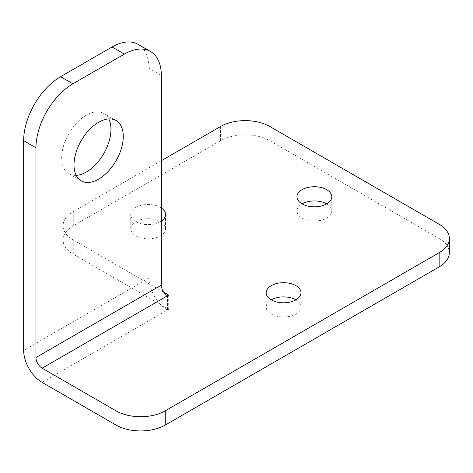 <?xml version="1.0" encoding="UTF-8"?>
<svg xmlns="http://www.w3.org/2000/svg" width="473" height="473" viewBox="0 0 473 473"><rect width="100%" height="100%" fill="white"/><g stroke="black" fill="none" stroke-linecap="round" stroke-linejoin="round"><path stroke-width="0.35" stroke-dasharray="2.37 1.77" d="M449.35 252.7A34.831 20.108 0 0 0 439.151 238.481L269.835 140.729A34.831 20.108 0 0 0 220.584 140.729L220.584 126.51M163.776 292.249L73.274 239.994A34.831 20.108 180 0 1 63.075 225.775A34.831 20.108 180 0 1 73.274 211.561L73.274 225.775L220.584 140.729M73.274 225.775A34.831 20.108 0 0 0 63.075 239.994A34.831 20.108 0 0 0 73.274 254.214L168.707 309.312L167.472 310.022A26.121 15.083 60 0 1 149.001 278.029L23.65 350.398M326.689 203.881L326.689 203.881A17.412 10.051 180 0 1 331.786 210.988A17.412 10.051 180 0 1 321.037 220.276A17.412 10.051 180 0 1 302.058 218.1A17.412 10.051 180 0 1 296.961 210.988A17.412 10.051 180 0 1 302.064 203.881M295.903 299.852L295.903 299.852A17.412 10.051 180 0 1 301.005 306.965A17.412 10.051 180 0 1 290.256 316.254A17.412 10.051 180 0 1 271.277 314.072A17.412 10.051 180 0 1 266.175 306.965A17.412 10.051 180 0 1 271.277 299.852M160.453 221.654A17.412 10.051 180 0 1 165.556 228.761A17.412 10.051 180 0 1 154.807 238.049A17.412 10.051 180 0 1 135.828 235.873A17.412 10.051 180 0 1 130.725 228.761A17.412 10.051 180 0 1 141.474 219.472A17.412 10.051 180 0 1 160.453 221.654M161.317 207.972A17.412 10.051 0 0 0 160.453 207.434A17.412 10.051 0 0 0 141.474 205.258A17.412 10.051 0 0 0 130.725 214.547A17.412 10.051 0 0 0 135.828 221.654A17.412 10.051 0 0 0 161.317 221.116M73.274 211.561L161.317 160.725M42.121 382.391L167.472 310.022L167.472 295.802M138.181 44.391A52.243 30.16 -60 0 1 149.001 68.307L149.001 278.029M168.707 309.312L168.707 295.093M76.194 175.359A34.831 20.108 -60 0 1 68.91 173.757A34.831 20.108 -60 0 1 61.697 157.811A34.831 20.108 -60 0 1 76.904 122.761A34.831 20.108 -60 0 1 103.741 113.431A34.831 20.108 -60 0 1 108.772 118.93M161.317 75.414L149.001 68.307M73.274 254.214L73.274 239.994M269.835 126.51L269.835 140.729M439.151 238.481L439.151 224.261M165.556 228.761L165.556 214.547M130.725 228.761L130.725 214.547M331.786 210.988L331.786 196.774M296.961 210.988L296.961 196.774M301.005 306.965L301.005 292.746M266.175 306.965L266.175 292.746M63.075 225.775L63.075 239.994M116.056 120.538L103.741 113.431M81.226 180.863L68.91 173.757"/><path stroke-width="0.71" d="M165.254 425.05L165.254 410.83A34.831 20.108 180 0 1 116.003 410.83L42.121 368.177A8.709 5.026 60 0 1 35.966 357.511L161.317 285.136L161.317 75.414A52.243 30.16 120 0 0 150.497 51.498A52.243 30.16 120 0 0 124.375 54.088L72.907 83.804A52.243 30.16 120 0 0 35.966 147.789L23.65 140.676L23.65 350.398A26.121 15.083 -120 0 0 42.121 382.391L116.003 425.05A34.831 20.108 0 0 0 165.254 425.05L439.151 266.92A34.831 20.108 0 0 0 449.35 252.7L449.35 238.481A34.831 20.108 180 0 1 439.151 252.7L439.151 266.92M302.058 203.881A17.412 10.051 0 0 0 321.037 206.062A17.412 10.051 0 0 0 331.786 196.774A17.412 10.051 0 0 0 326.689 189.661A17.412 10.051 0 0 0 307.71 187.485A17.412 10.051 0 0 0 296.961 196.774A17.412 10.051 0 0 0 302.058 203.881A17.412 10.051 180 0 1 326.689 203.881M271.277 299.852A17.412 10.051 0 0 0 290.256 302.034A17.412 10.051 0 0 0 301.005 292.746A17.412 10.051 0 0 0 295.903 285.639A17.412 10.051 0 0 0 276.924 283.457A17.412 10.051 0 0 0 266.175 292.746A17.412 10.051 0 0 0 271.277 299.852A17.412 10.051 180 0 1 295.903 299.852M161.317 221.116A17.412 10.051 0 0 0 165.556 214.547A17.412 10.051 0 0 0 161.317 207.972M163.776 292.249L168.707 295.093L167.472 295.802A8.709 5.026 -120 0 1 161.317 285.136M161.317 160.725L220.584 126.51A34.831 20.108 180 0 1 269.835 126.51L439.151 224.261A34.831 20.108 180 0 1 449.35 238.481M165.254 410.83L439.151 252.7M35.966 147.789L35.966 357.511M74.013 164.917A34.831 20.108 -60 0 1 89.214 129.868A34.831 20.108 -60 0 1 116.056 120.538A34.831 20.108 -60 0 1 123.27 136.484A34.831 20.108 -60 0 1 108.063 171.533A34.831 20.108 -60 0 1 81.226 180.863A34.831 20.108 -60 0 1 74.013 164.917M23.65 140.676A52.243 30.16 -60 0 1 60.591 76.691L112.06 46.975A52.243 30.16 -60 0 1 138.181 44.391L150.497 51.498M108.772 118.93A34.831 20.108 -60 0 1 110.954 129.371A34.831 20.108 -60 0 1 76.194 175.359M42.121 368.177L167.472 295.802M116.003 410.83L116.003 425.05M72.907 83.804L60.591 76.691M124.375 54.088L112.06 46.975"/></g></svg>
